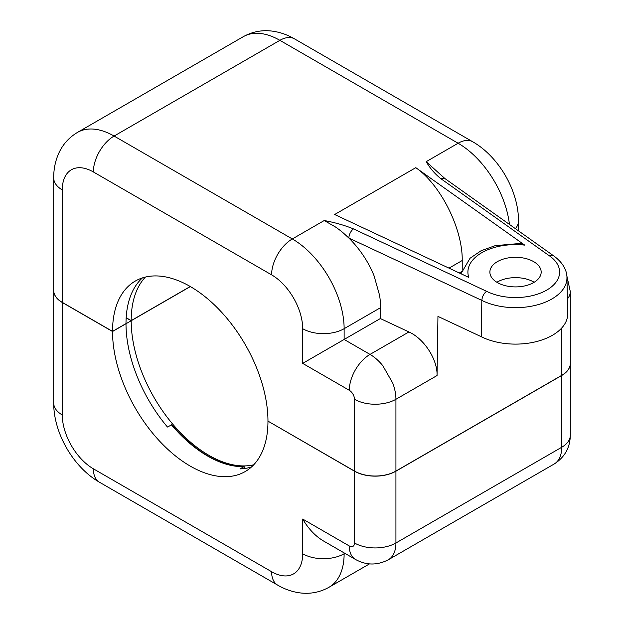 <?xml version="1.0" encoding="UTF-8"?>
<svg xmlns="http://www.w3.org/2000/svg" width="624" height="624" viewBox="0 0 624 624"><rect width="100%" height="100%" fill="white"/><g stroke="black" fill="none" stroke-linecap="round" stroke-linejoin="round"><path stroke-width="0.94" d="M142.444 277.898A109.902 63.453 60 0 0 126.001 323.606L112.531 331.383A109.902 63.453 -120 0 1 135.299 281.065A109.902 63.453 -120 0 1 219.991 310.51A109.902 63.453 -120 0 1 267.961 421.114L354.487 471.073A29.305 16.918 0 0 0 395.928 471.073L561.725 375.352A29.305 16.918 0 0 0 570.305 363.386L570.305 291.595L566.81 275.644M112.531 331.383L62.275 302.367A29.305 16.918 180 0 1 53.695 290.402L53.695 177.934A29.305 16.918 0 0 0 62.275 189.899L62.275 302.367M395.928 471.073L395.928 399.282L437.057 375.539C437.619 359.557 424.211 338.785 408.923 331.952L380.344 318.552L380.507 307.694L344.128 328.692A29.305 16.918 180 0 1 302.687 328.692A43.961 25.381 -120 0 0 271.596 274.849A29.305 16.918 -60 0 1 292.321 238.953A73.273 42.299 -120 0 1 337.927 296.72A73.289 42.315 -120 0 1 340.205 303.568A73.273 42.299 -120 0 1 344.128 328.692L344.128 339.464L380.344 318.552M481.299 336.726L481.829 300.401A51.418 29.687 0 0 0 537.155 304.91A51.418 29.687 0 0 0 566.943 277.618L567.707 313.607A52.182 30.131 180 0 1 537.467 341.32A52.182 30.131 180 0 1 481.299 336.726L437.947 316.391L437.057 375.539M380.507 307.694A72.875 46.909 55.5 0 0 379.564 295.261L374.088 275.847A72.985 46.979 55.5 0 0 371.342 269.576C365.641 257.751 358.145 247.244 348.863 238.048L343.372 233.033A73.811 47.518 55.5 0 0 340.681 230.818A73.952 47.611 55.5 0 0 335.353 226.91L324.23 220.529C334.729 222.472 344.479 225.256 353.48 228.891A7.324 3.775 115.1 0 0 348.863 238.048L481.829 300.401C482.204 296.618 483.772 293.576 486.541 291.283A44.086 25.451 0 0 0 546.702 290.105A44.086 25.451 0 0 0 548.746 255.372L552.794 255.364M408.923 331.952L370.024 354.409L344.128 339.464L302.687 363.386L349.3 390.304A7.324 4.228 60 0 1 354.487 399.282L354.487 471.073M533.66 261.635A25.646 14.804 180 0 1 541.172 272.103A25.646 14.804 180 0 1 515.525 286.907A25.646 14.804 180 0 1 489.887 272.103A25.646 14.804 180 0 1 505.713 258.422A25.646 14.804 180 0 1 533.66 261.635M534.167 282.274A25.646 14.804 0 0 0 533.66 281.978A25.646 14.804 0 0 0 496.891 282.274M349.3 390.304A29.305 16.918 120 0 1 370.024 354.409A36.637 21.154 60 0 1 382.777 365.648L392.753 383.089A36.637 21.154 60 0 1 395.928 399.282A29.305 16.918 180 0 1 354.487 399.282M459.303 272.969L461.456 271.721M462.22 269.435L462.22 260.512C462.743 228.907 440.606 184.649 415.779 167.677L524.737 245.131A47.627 27.495 0 0 0 468.803 277.423L334.651 214.516L415.779 167.677M444.834 178.628L440.677 178.55C434.686 173.683 429.858 168.051 426.2 161.663L440.302 174.431M460.98 273.757L470.036 258.258L481.081 250.747L495.23 245.645L520.775 243.415L524.737 245.131M145.415 277.064A109.902 63.453 60 0 0 131.188 320.611L190.25 286.51M131.188 320.611L126.173 317.717M561.725 375.469L395.928 471.19L395.928 542.981L561.725 447.26A36.637 21.154 60 0 1 554.135 464.03C564.72 457.244 570.11 447.665 570.305 435.295A29.305 16.918 0 0 1 561.725 447.26L561.725 375.469A29.305 16.918 0 0 0 570.305 363.503A29.305 16.918 0 0 0 570.305 363.449M125.9 323.661L126.001 323.723A109.902 63.453 -120 0 0 167.45 427.019L171.795 424.78C196.139 452.556 220.241 466.479 244.117 466.565L239.983 468.897A109.902 63.453 -120 0 0 251.519 466.939M244.28 467.571L244.117 466.565M369.486 563.893L328.957 587.293C319.714 592.433 309.839 594.274 299.333 592.8C291.743 591.685 284.521 589.118 277.664 585.117A29.305 16.918 -60 0 1 271.596 571.701A43.961 25.381 -120 0 0 302.687 553.753L302.687 519.051C308.459 528.848 315.37 536.141 323.404 540.93L355.376 559.385A29.305 16.918 -60 0 1 349.3 545.969A7.324 4.228 -120 0 0 354.487 542.981A29.305 16.918 180 0 0 395.928 542.981A36.637 21.154 -120 0 1 388.346 559.751L554.135 464.03M268.063 421.177L354.487 471.19A29.305 16.918 0 0 0 395.928 471.19M126.001 323.723L112.531 331.5L62.275 302.484A29.305 16.918 180 0 1 53.695 290.519A29.305 16.918 180 0 1 53.695 290.464M267.961 421.239A109.902 63.453 60 0 1 245.201 471.549A109.902 63.453 60 0 1 160.508 442.104A109.902 63.453 60 0 1 112.531 331.5M253.726 464.786A109.902 63.453 60 0 1 173.152 424.64A109.902 63.453 60 0 1 131.188 320.728L190.351 286.572M126.001 323.77A419.266 342.326 120 0 1 131.188 320.728L126.173 317.834M302.687 363.386L302.687 328.692M62.275 189.899A43.961 25.381 -120 0 1 93.366 171.951L271.596 274.849M353.48 228.891L486.541 291.283M93.366 171.951A29.305 16.918 -60 0 1 114.091 136.055A73.273 42.299 -120 0 0 77.454 132.421L243.243 36.707A73.273 42.299 60 0 1 279.88 40.334L458.11 143.239A29.305 16.918 -60 0 1 472.766 141.788C498.896 156.764 518.591 190.889 518.505 221.005A29.305 16.918 180 0 1 515.362 228.634M243.243 36.707C252.486 31.567 262.361 29.726 272.867 31.2C280.457 32.315 287.68 34.882 294.536 38.883A29.305 16.918 120 0 0 279.88 40.334L114.091 136.055L292.321 238.953L324.23 220.529M509.426 224.406A73.273 42.299 -120 0 0 458.11 143.239L426.2 161.663M567.395 298.951A29.305 16.918 0 0 0 570.305 291.595M561.725 375.352L561.725 327.998M449.007 268.141L462.22 260.512M440.677 178.55L548.746 255.372M344.869 553.324L344.128 553.753L344.128 552.895M328.957 587.293A73.273 42.299 -120 0 0 344.128 553.753A29.305 16.918 0 0 1 302.687 553.753M171.382 424.749A109.902 63.453 -120 0 0 243.914 466.627M302.687 519.051L349.3 545.969M62.275 302.484L62.275 414.96A43.961 25.381 -120 0 0 93.366 468.796L271.596 571.701M93.366 468.796A29.305 16.918 120 0 0 99.434 482.212L277.664 585.117M354.487 471.19L354.487 542.981M62.275 414.96A29.305 16.918 180 0 1 53.695 402.995C53.609 433.111 73.304 467.236 99.434 482.212M566.943 277.618C567.076 271.885 564.049 262.985 552.841 255.271M518.505 221.005L518.505 230.864M472.766 141.788L294.536 38.883M77.454 132.421C68.375 137.857 61.854 145.493 57.876 155.321C55.045 162.458 53.656 169.993 53.695 177.934M439.982 174.088L444.896 178.542L552.895 255.31M355.376 559.385C366.187 565.406 377.177 565.523 388.346 559.751M570.305 363.503L570.305 435.295M53.695 290.519L53.695 402.995"/></g></svg>
